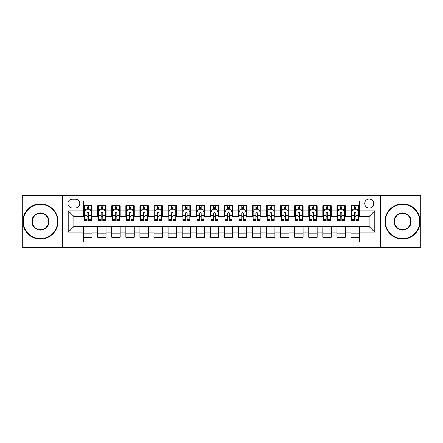 <?xml version="1.0" encoding="UTF-8"?>
<svg xmlns="http://www.w3.org/2000/svg" width="443" height="443" viewBox="0 0 443 443"><rect width="100%" height="100%" fill="white"/><g stroke="black" fill="none" stroke-linecap="round" stroke-linejoin="round"><path stroke-width="0.66" d="M369.169 199.001A4.502 4.502 0 0 0 364.667 203.498A4.502 4.502 0 0 0 369.169 208A4.502 4.502 0 0 0 373.665 203.498A4.502 4.502 0 0 0 369.169 199.001M380.415 247.515L420.85 247.515L420.85 195.485L380.415 195.485L380.415 247.515L62.585 247.515L62.585 195.485L22.15 195.485L22.15 247.515L62.585 247.515M359.323 205.679L350.884 205.679L350.884 210.813L345.258 210.813L345.258 216.439L350.884 216.439L350.884 210.813M345.258 210.813L345.258 205.679L336.818 205.679L336.818 210.813L331.198 210.813L331.198 216.439L336.818 216.439L336.818 210.813M331.198 210.813L331.198 205.679L322.759 205.679L322.759 210.813L317.133 210.813L317.133 216.439L322.759 216.439L322.759 210.813M317.133 210.813L317.133 205.679L308.693 205.679L308.693 210.813L303.067 210.813L303.067 216.439L308.693 216.439L308.693 210.813M303.067 210.813L303.067 205.679L294.628 205.679L294.628 210.813L289.002 210.813L289.002 216.439L294.628 216.439L294.628 210.813M289.002 210.813L289.002 205.679L280.569 205.679L280.569 210.813L274.942 210.813L274.942 216.439L280.569 216.439L280.569 210.813M274.942 210.813L274.942 205.679L266.503 205.679L266.503 210.813L260.877 210.813L260.877 216.439L266.503 216.439L266.503 210.813M260.877 210.813L260.877 205.679L252.438 205.679L252.438 210.813L246.812 210.813L246.812 216.439L252.438 216.439L252.438 210.813M246.812 210.813L246.812 205.679L238.378 205.679L238.378 210.813L232.752 210.813L232.752 216.439L238.378 216.439L238.378 210.813M232.752 210.813L232.752 205.679L224.313 205.679L224.313 210.813L218.687 210.813L218.687 216.439L224.313 216.439L224.313 210.813M218.687 210.813L218.687 205.679L210.248 205.679L210.248 210.813L204.622 210.813L204.622 216.439L210.248 216.439L210.248 210.813M204.622 210.813L204.622 205.679L196.188 205.679L196.188 210.813L190.562 210.813L190.562 216.439L196.188 216.439L196.188 210.813M190.562 210.813L190.562 205.679L182.123 205.679L182.123 210.813L176.497 210.813L176.497 216.439L182.123 216.439L182.123 210.813M176.497 210.813L176.497 205.679L168.058 205.679L168.058 210.813L162.431 210.813L162.431 216.439L168.058 216.439L168.058 210.813M162.431 210.813L162.431 205.679L153.998 205.679L153.998 210.813L148.372 210.813L148.372 216.439L153.998 216.439L153.998 210.813M148.372 210.813L148.372 205.679L139.933 205.679L139.933 210.813L134.307 210.813L134.307 216.439L139.933 216.439L139.933 210.813M134.307 210.813L134.307 205.679L125.867 205.679L125.867 210.813L120.241 210.813L120.241 216.439L125.867 216.439L125.867 210.813M120.241 210.813L120.241 205.679L111.802 205.679L111.802 210.813L106.182 210.813L106.182 216.439L111.802 216.439L111.802 210.813M106.182 210.813L106.182 205.679L97.742 205.679L97.742 216.439L92.116 216.439L92.116 205.679L83.677 205.679M83.677 237.321L92.116 237.321L92.116 226.561L97.742 226.561L97.742 237.321L106.182 237.321L106.182 226.561L111.802 226.561L111.802 232.187L106.182 232.187M111.802 232.187L111.802 237.321L120.241 237.321L120.241 226.561L125.867 226.561L125.867 232.187L120.241 232.187M125.867 232.187L125.867 237.321L134.307 237.321L134.307 226.561L139.933 226.561L139.933 232.187L134.307 232.187M139.933 232.187L139.933 237.321L148.372 237.321L148.372 226.561L153.998 226.561L153.998 232.187L148.372 232.187M153.998 232.187L153.998 237.321L162.431 237.321L162.431 226.561L168.058 226.561L168.058 232.187L162.431 232.187M168.058 232.187L168.058 237.321L176.497 237.321L176.497 226.561L182.123 226.561L182.123 232.187L176.497 232.187M182.123 232.187L182.123 237.321L190.562 237.321L190.562 226.561L196.188 226.561L196.188 232.187L190.562 232.187M196.188 232.187L196.188 237.321L204.622 237.321L204.622 226.561L210.248 226.561L210.248 232.187L204.622 232.187M210.248 232.187L210.248 237.321L218.687 237.321L218.687 226.561L224.313 226.561L224.313 232.187L218.687 232.187M224.313 232.187L224.313 237.321L232.752 237.321L232.752 226.561L238.378 226.561L238.378 232.187L232.752 232.187M238.378 232.187L238.378 237.321L246.812 237.321L246.812 226.561L252.438 226.561L252.438 232.187L246.812 232.187M252.438 232.187L252.438 237.321L260.877 237.321L260.877 226.561L266.503 226.561L266.503 232.187L260.877 232.187M266.503 232.187L266.503 237.321L274.942 237.321L274.942 226.561L280.569 226.561L280.569 232.187L274.942 232.187M280.569 232.187L280.569 237.321L289.002 237.321L289.002 226.561L294.628 226.561L294.628 232.187L289.002 232.187M294.628 232.187L294.628 237.321L303.067 237.321L303.067 226.561L308.693 226.561L308.693 232.187L303.067 232.187M308.693 232.187L308.693 237.321L317.133 237.321L317.133 226.561L322.759 226.561L322.759 232.187L317.133 232.187M322.759 232.187L322.759 237.321L331.198 237.321L331.198 226.561L336.818 226.561L336.818 232.187L331.198 232.187M336.818 232.187L336.818 237.321L345.258 237.321L345.258 226.561L350.884 226.561L350.884 232.187L345.258 232.187M72.287 207.861L75.382 207.861A4.358 4.358 0 0 0 79.74 203.498A4.358 4.358 0 0 0 75.382 199.14L72.287 199.14A4.358 4.358 0 0 0 67.929 203.498A4.358 4.358 0 0 0 72.287 207.861M380.415 195.485L62.585 195.485M359.323 210.813L359.323 200.967L83.677 200.967L83.677 216.439L73.831 216.439L73.831 226.561L83.677 226.561L83.677 242.033L359.323 242.033L359.323 226.561L369.169 226.561L369.169 216.439L359.323 216.439L359.323 210.813L374.795 210.813L374.795 232.187L359.323 232.187M83.677 232.187L68.205 232.187L68.205 210.813L83.677 210.813M350.884 232.187L350.884 237.321L359.323 237.321M83.677 209.196L84.38 209.196M87.055 209.196L88.738 209.196M91.413 209.196L92.116 209.196M83.677 216.295L84.38 216.295M87.055 216.295L88.738 216.295M91.413 216.295L92.116 216.295M83.677 226.705L92.116 226.705M83.677 233.804L92.116 233.804M97.742 216.295L98.446 216.295M101.115 216.295L102.804 216.295M105.478 216.295L106.182 216.295M97.742 209.196L98.446 209.196M101.115 209.196L102.804 209.196M105.478 209.196L106.182 209.196M97.742 226.705L106.182 226.705M97.742 233.804L106.182 233.804M111.802 226.705L120.241 226.705M111.802 233.804L120.241 233.804M111.802 209.196L112.505 209.196M115.18 209.196L116.869 209.196M119.538 209.196L120.241 209.196M111.802 216.295L112.505 216.295M115.18 216.295L116.869 216.295M119.538 216.295L120.241 216.295M125.867 226.705L134.307 226.705M125.867 233.804L134.307 233.804M125.867 209.196L126.571 209.196M129.245 209.196L130.929 209.196M133.603 209.196L134.307 209.196M125.867 216.295L126.571 216.295M129.245 216.295L130.929 216.295M133.603 216.295L134.307 216.295M139.933 226.705L148.372 226.705M139.933 233.804L148.372 233.804M139.933 209.196L140.636 209.196M143.305 209.196L144.994 209.196M147.669 209.196L148.372 209.196M139.933 216.295L140.636 216.295M143.305 216.295L144.994 216.295M147.669 216.295L148.372 216.295M153.998 226.705L162.431 226.705M153.998 233.804L162.431 233.804M153.998 209.196L154.701 209.196M157.37 209.196L159.059 209.196M161.728 209.196L162.431 209.196M153.998 216.295L154.701 216.295M157.37 216.295L159.059 216.295M161.728 216.295L162.431 216.295M168.058 226.705L176.497 226.705M168.058 233.804L176.497 233.804M168.058 209.196L168.761 209.196M171.435 209.196L173.119 209.196M175.793 209.196L176.497 209.196M168.058 216.295L168.761 216.295M171.435 216.295L173.119 216.295M175.793 216.295L176.497 216.295M182.123 226.705L190.562 226.705M182.123 233.804L190.562 233.804M182.123 209.196L182.826 209.196M185.495 209.196L187.184 209.196M189.859 209.196L190.562 209.196M182.123 216.295L182.826 216.295M185.495 216.295L187.184 216.295M189.859 216.295L190.562 216.295M196.188 226.705L204.622 226.705M196.188 233.804L204.622 233.804M196.188 209.196L196.891 209.196M199.56 209.196L201.249 209.196M203.918 209.196L204.622 209.196M196.188 216.295L196.891 216.295M199.56 216.295L201.249 216.295M203.918 216.295L204.622 216.295M210.248 226.705L218.687 226.705M210.248 233.804L218.687 233.804M210.248 209.196L210.951 209.196M213.626 209.196L215.315 209.196M217.984 209.196L218.687 209.196M210.248 216.295L210.951 216.295M213.626 216.295L215.315 216.295M217.984 216.295L218.687 216.295M224.313 226.705L232.752 226.705M224.313 233.804L232.752 233.804M224.313 209.196L225.016 209.196M227.685 209.196L229.374 209.196M232.049 209.196L232.752 209.196M224.313 216.295L225.016 216.295M227.685 216.295L229.374 216.295M232.049 216.295L232.752 216.295M238.378 226.705L246.812 226.705M238.378 233.804L246.812 233.804M238.378 209.196L239.082 209.196M241.751 209.196L243.44 209.196M246.109 209.196L246.812 209.196M238.378 216.295L239.082 216.295M241.751 216.295L243.44 216.295M246.109 216.295L246.812 216.295M252.438 226.705L260.877 226.705M252.438 233.804L260.877 233.804M252.438 209.196L253.141 209.196M255.816 209.196L257.505 209.196M260.174 209.196L260.877 209.196M252.438 216.295L253.141 216.295M255.816 216.295L257.505 216.295M260.174 216.295L260.877 216.295M266.503 226.705L274.942 226.705M266.503 233.804L274.942 233.804M266.503 209.196L267.207 209.196M269.881 209.196L271.565 209.196M274.239 209.196L274.942 209.196M266.503 216.295L267.207 216.295M269.881 216.295L271.565 216.295M274.239 216.295L274.942 216.295M280.569 226.705L289.002 226.705M280.569 233.804L289.002 233.804M280.569 209.196L281.272 209.196M283.941 209.196L285.63 209.196M288.299 209.196L289.002 209.196M280.569 216.295L281.272 216.295M283.941 216.295L285.63 216.295M288.299 216.295L289.002 216.295M294.628 226.705L303.067 226.705M294.628 233.804L303.067 233.804M294.628 209.196L295.331 209.196M298.006 209.196L299.695 209.196M302.364 209.196L303.067 209.196M294.628 216.295L295.331 216.295M298.006 216.295L299.695 216.295M302.364 216.295L303.067 216.295M308.693 226.705L317.133 226.705M308.693 233.804L317.133 233.804M308.693 209.196L309.397 209.196M312.071 209.196L313.755 209.196M316.429 209.196L317.133 209.196M308.693 216.295L309.397 216.295M312.071 216.295L313.755 216.295M316.429 216.295L317.133 216.295M322.759 226.705L331.198 226.705M322.759 233.804L331.198 233.804M322.759 209.196L323.462 209.196M326.131 209.196L327.82 209.196M330.495 209.196L331.198 209.196M322.759 216.295L323.462 216.295M326.131 216.295L327.82 216.295M330.495 216.295L331.198 216.295M336.818 226.705L345.258 226.705M336.818 233.804L345.258 233.804M336.818 209.196L337.522 209.196M340.196 209.196L341.885 209.196M344.554 209.196L345.258 209.196M336.818 216.295L337.522 216.295M340.196 216.295L341.885 216.295M344.554 216.295L345.258 216.295M350.884 226.705L359.323 226.705M350.884 233.804L359.323 233.804M350.884 209.196L351.587 209.196M354.262 209.196L355.945 209.196M358.62 209.196L359.323 209.196M350.884 216.295L351.587 216.295M354.262 216.295L355.945 216.295M358.62 216.295L359.323 216.295M73.831 216.439L68.205 210.813M73.831 226.561L68.205 232.187M374.795 210.813L369.169 216.439M374.795 232.187L369.169 226.561M88.738 207.507L87.055 207.507M91.413 219.512L88.738 219.512L88.738 220.658L91.413 220.658L91.413 212.075L90.007 209.262L85.787 209.262L84.38 212.075L84.38 220.658L87.055 220.658L87.055 219.512L84.38 219.512M84.38 212.075L84.38 205.679M91.413 212.075L91.413 205.679M87.055 209.262L87.055 205.679M88.738 205.679L88.738 209.262M88.738 219.512L88.738 213.133C88.179 212.047 87.614 212.047 87.055 213.133L87.055 219.512M40.435 204.345A17.155 17.155 0 0 0 23.274 221.5A17.155 17.155 0 0 0 40.435 238.655A17.155 17.155 0 0 0 57.59 221.5A17.155 17.155 0 0 0 40.435 204.345M40.435 239.082A17.582 17.582 0 0 1 22.853 221.5A17.582 17.582 0 0 1 40.435 203.918A17.582 17.582 0 0 1 58.011 221.5A17.582 17.582 0 0 1 40.435 239.082M40.435 212.922A8.578 8.578 0 0 1 49.012 221.5A8.578 8.578 0 0 1 40.435 230.078A8.578 8.578 0 0 1 31.852 221.5A8.578 8.578 0 0 1 40.435 212.922M40.435 229.657A8.157 8.157 0 0 0 48.592 221.5A8.157 8.157 0 0 0 40.435 213.343A8.157 8.157 0 0 0 32.278 221.5A8.157 8.157 0 0 0 40.435 229.657M402.565 204.345A17.155 17.155 0 0 0 385.41 221.5A17.155 17.155 0 0 0 402.565 238.655A17.155 17.155 0 0 0 419.726 221.5A17.155 17.155 0 0 0 402.565 204.345M402.565 239.082A17.582 17.582 0 0 1 384.989 221.5A17.582 17.582 0 0 1 402.565 203.918A17.582 17.582 0 0 1 420.147 221.5A17.582 17.582 0 0 1 402.565 239.082M402.565 212.922A8.578 8.578 0 0 1 411.148 221.5A8.578 8.578 0 0 1 402.565 230.078A8.578 8.578 0 0 1 393.988 221.5A8.578 8.578 0 0 1 402.565 212.922M402.565 229.657A8.157 8.157 0 0 0 410.722 221.5A8.157 8.157 0 0 0 402.565 213.343A8.157 8.157 0 0 0 394.408 221.5A8.157 8.157 0 0 0 402.565 229.657M102.804 207.507L101.115 207.507M105.478 219.512L102.804 219.512L102.804 220.658L105.478 220.658L105.478 212.075L104.072 209.262L99.852 209.262L98.446 212.075L98.446 220.658L101.115 220.658L101.115 219.512L98.446 219.512M98.446 212.075L98.446 205.679M105.478 212.075L105.478 205.679M101.115 209.262L101.115 205.679M102.804 205.679L102.804 209.262M102.804 219.512L102.804 213.133C102.244 212.047 101.68 212.047 101.115 213.133L101.115 219.512M116.869 207.507L115.18 207.507M119.538 219.512L116.869 219.512L116.869 220.658L119.538 220.658L119.538 212.075L118.131 209.262L113.912 209.262L112.505 212.075L112.505 220.658L115.18 220.658L115.18 219.512L112.505 219.512M112.505 212.075L112.505 205.679M119.538 212.075L119.538 205.679M115.18 209.262L115.18 205.679M116.869 205.679L116.869 209.262M116.869 219.512L116.869 213.133C116.304 212.047 115.745 212.047 115.18 213.133L115.18 219.512M130.929 207.507L129.245 207.507M133.603 219.512L130.929 219.512L130.929 220.658L133.603 220.658L133.603 212.075L132.197 209.262L127.977 209.262L126.571 212.075L126.571 220.658L129.245 220.658L129.245 219.512L126.571 219.512M126.571 212.075L126.571 205.679M133.603 212.075L133.603 205.679M129.245 209.262L129.245 205.679M130.929 205.679L130.929 209.262M130.929 219.512L130.929 213.133C130.369 212.047 129.805 212.047 129.245 213.133L129.245 219.512M144.994 207.507L143.305 207.507M147.669 219.512L144.994 219.512L144.994 220.658L147.669 220.658L147.669 212.075L146.262 209.262L142.042 209.262L140.636 212.075L140.636 220.658L143.305 220.658L143.305 219.512L140.636 219.512M140.636 212.075L140.636 205.679M147.669 212.075L147.669 205.679M143.305 209.262L143.305 205.679M144.994 205.679L144.994 209.262M144.994 219.512L144.994 213.133C144.435 212.047 143.87 212.047 143.305 213.133L143.305 219.512M159.059 207.507L157.37 207.507M161.728 219.512L159.059 219.512L159.059 220.658L161.728 220.658L161.728 212.075L160.322 209.262L156.102 209.262L154.701 212.075L154.701 220.658L157.37 220.658L157.37 219.512L154.701 219.512M154.701 212.075L154.701 205.679M161.728 212.075L161.728 205.679M157.37 209.262L157.37 205.679M159.059 205.679L159.059 209.262M159.059 219.512L159.059 213.133C158.494 212.047 157.935 212.047 157.37 213.133L157.37 219.512M173.119 207.507L171.435 207.507M175.793 219.512L173.119 219.512L173.119 220.658L175.793 220.658L175.793 212.075L174.387 209.262L170.167 209.262L168.761 212.075L168.761 220.658L171.435 220.658L171.435 219.512L168.761 219.512M168.761 212.075L168.761 205.679M175.793 212.075L175.793 205.679M171.435 209.262L171.435 205.679M173.119 205.679L173.119 209.262M173.119 219.512L173.119 213.133C172.56 212.047 171.995 212.047 171.435 213.133L171.435 219.512M187.184 207.507L185.495 207.507M189.859 219.512L187.184 219.512L187.184 220.658L189.859 220.658L189.859 212.075L188.452 209.262L184.233 209.262L182.826 212.075L182.826 220.658L185.495 220.658L185.495 219.512L182.826 219.512M182.826 212.075L182.826 205.679M189.859 212.075L189.859 205.679M185.495 209.262L185.495 205.679M187.184 205.679L187.184 209.262M187.184 219.512L187.184 213.133C186.625 212.047 186.06 212.047 185.495 213.133L185.495 219.512M201.249 207.507L199.56 207.507M203.918 219.512L201.249 219.512L201.249 220.658L203.918 220.658L203.918 212.075L202.512 209.262L198.298 209.262L196.891 212.075L196.891 220.658L199.56 220.658L199.56 219.512L196.891 219.512M196.891 212.075L196.891 205.679M203.918 212.075L203.918 205.679M199.56 209.262L199.56 205.679M201.249 205.679L201.249 209.262M201.249 219.512L201.249 213.133C200.685 212.047 200.125 212.047 199.56 213.133L199.56 219.512M215.315 207.507L213.626 207.507M217.984 219.512L215.315 219.512L215.315 220.658L217.984 220.658L217.984 212.075L216.577 209.262L212.358 209.262L210.951 212.075L210.951 220.658L213.626 220.658L213.626 219.512L210.951 219.512M210.951 212.075L210.951 205.679M217.984 212.075L217.984 205.679M213.626 209.262L213.626 205.679M215.315 205.679L215.315 209.262M215.315 219.512L215.315 213.133C214.75 212.047 214.19 212.047 213.626 213.133L213.626 219.512M229.374 207.507L227.685 207.507M232.049 219.512L229.374 219.512L229.374 220.658L232.049 220.658L232.049 212.075L230.642 209.262L226.423 209.262L225.016 212.075L225.016 220.658L227.685 220.658L227.685 219.512L225.016 219.512M225.016 212.075L225.016 205.679M232.049 212.075L232.049 205.679M227.685 209.262L227.685 205.679M229.374 205.679L229.374 209.262M229.374 219.512L229.374 213.133C228.815 212.047 228.25 212.047 227.685 213.133L227.685 219.512M243.44 207.507L241.751 207.507M246.109 219.512L243.44 219.512L243.44 220.658L246.109 220.658L246.109 212.075L244.702 209.262L240.488 209.262L239.082 212.075L239.082 220.658L241.751 220.658L241.751 219.512L239.082 219.512M239.082 212.075L239.082 205.679M246.109 212.075L246.109 205.679M241.751 209.262L241.751 205.679M243.44 205.679L243.44 209.262M243.44 219.512L243.44 213.133C242.875 212.047 242.315 212.047 241.751 213.133L241.751 219.512M257.505 207.507L255.816 207.507M260.174 219.512L257.505 219.512L257.505 220.658L260.174 220.658L260.174 212.075L258.767 209.262L254.548 209.262L253.141 212.075L253.141 220.658L255.816 220.658L255.816 219.512L253.141 219.512M253.141 212.075L253.141 205.679M260.174 212.075L260.174 205.679M255.816 209.262L255.816 205.679M257.505 205.679L257.505 209.262M257.505 219.512L257.505 213.133C256.94 212.047 256.381 212.047 255.816 213.133L255.816 219.512M271.565 207.507L269.881 207.507M274.239 219.512L271.565 219.512L271.565 220.658L274.239 220.658L274.239 212.075L272.833 209.262L268.613 209.262L267.207 212.075L267.207 220.658L269.881 220.658L269.881 219.512L267.207 219.512M267.207 212.075L267.207 205.679M274.239 212.075L274.239 205.679M269.881 209.262L269.881 205.679M271.565 205.679L271.565 209.262M271.565 219.512L271.565 213.133C271.005 212.047 270.44 212.047 269.881 213.133L269.881 219.512M285.63 207.507L283.941 207.507M288.299 219.512L285.63 219.512L285.63 220.658L288.299 220.658L288.299 212.075L286.898 209.262L282.678 209.262L281.272 212.075L281.272 220.658L283.941 220.658L283.941 219.512L281.272 219.512M281.272 212.075L281.272 205.679M288.299 212.075L288.299 205.679M283.941 209.262L283.941 205.679M285.63 205.679L285.63 209.262M285.63 219.512L285.63 213.133C285.07 212.047 284.506 212.047 283.941 213.133L283.941 219.512M299.695 207.507L298.006 207.507M302.364 219.512L299.695 219.512L299.695 220.658L302.364 220.658L302.364 212.075L300.958 209.262L296.738 209.262L295.331 212.075L295.331 220.658L298.006 220.658L298.006 219.512L295.331 219.512M295.331 212.075L295.331 205.679M302.364 212.075L302.364 205.679M298.006 209.262L298.006 205.679M299.695 205.679L299.695 209.262M299.695 219.512L299.695 213.133C299.13 212.047 298.571 212.047 298.006 213.133L298.006 219.512M313.755 207.507L312.071 207.507M316.429 219.512L313.755 219.512L313.755 220.658L316.429 220.658L316.429 212.075L315.023 209.262L310.803 209.262L309.397 212.075L309.397 220.658L312.071 220.658L312.071 219.512L309.397 219.512M309.397 212.075L309.397 205.679M316.429 212.075L316.429 205.679M312.071 209.262L312.071 205.679M313.755 205.679L313.755 209.262M313.755 219.512L313.755 213.133C313.195 212.047 312.631 212.047 312.071 213.133L312.071 219.512M327.82 207.507L326.131 207.507M330.495 219.512L327.82 219.512L327.82 220.658L330.495 220.658L330.495 212.075L329.088 209.262L324.869 209.262L323.462 212.075L323.462 220.658L326.131 220.658L326.131 219.512L323.462 219.512M323.462 212.075L323.462 205.679M330.495 212.075L330.495 205.679M326.131 209.262L326.131 205.679M327.82 205.679L327.82 209.262M327.82 219.512L327.82 213.133C327.261 212.047 326.696 212.047 326.131 213.133L326.131 219.512M341.885 207.507L340.196 207.507M344.554 219.512L341.885 219.512L341.885 220.658L344.554 220.658L344.554 212.075L343.148 209.262L338.928 209.262L337.522 212.075L337.522 220.658L340.196 220.658L340.196 219.512L337.522 219.512M337.522 212.075L337.522 205.679M344.554 212.075L344.554 205.679M340.196 209.262L340.196 205.679M341.885 205.679L341.885 209.262M341.885 219.512L341.885 213.133C341.32 212.047 340.761 212.047 340.196 213.133L340.196 219.512M355.945 207.507L354.262 207.507M358.62 219.512L355.945 219.512L355.945 220.658L358.62 220.658L358.62 212.075L357.213 209.262L352.993 209.262L351.587 212.075L351.587 220.658L354.262 220.658L354.262 219.512L351.587 219.512M351.587 212.075L351.587 205.679M358.62 212.075L358.62 205.679M354.262 209.262L354.262 205.679M355.945 205.679L355.945 209.262M355.945 219.512L355.945 213.133C355.386 212.047 354.821 212.047 354.262 213.133L354.262 219.512M97.742 232.187L92.116 232.187M97.742 210.813L92.116 210.813M91.38 212.009L84.414 212.009M84.38 210.037L85.399 210.037M90.394 210.037L91.413 210.037M87.055 215.337L84.38 215.337M91.413 215.337L88.738 215.337M88.738 208.404L87.055 208.404M105.44 212.009L98.479 212.009M98.446 210.037L99.465 210.037M104.459 210.037L105.478 210.037M101.115 215.337L98.446 215.337M105.478 215.337L102.804 215.337M102.804 208.404L101.115 208.404M119.505 212.009L112.544 212.009M112.505 210.037L113.53 210.037M118.519 210.037L119.538 210.037M115.18 215.337L112.505 215.337M119.538 215.337L116.869 215.337M116.869 208.404L115.18 208.404M133.57 212.009L126.604 212.009M126.571 210.037L127.59 210.037M132.584 210.037L133.603 210.037M129.245 215.337L126.571 215.337M133.603 215.337L130.929 215.337M130.929 208.404L129.245 208.404M147.63 212.009L140.669 212.009M140.636 210.037L141.655 210.037M146.65 210.037L147.669 210.037M143.305 215.337L140.636 215.337M147.669 215.337L144.994 215.337M144.994 208.404L143.305 208.404M161.695 212.009L154.734 212.009M154.701 210.037L155.72 210.037M160.709 210.037L161.728 210.037M157.37 215.337L154.701 215.337M161.728 215.337L159.059 215.337M159.059 208.404L157.37 208.404M175.76 212.009L168.8 212.009M168.761 210.037L169.78 210.037M174.775 210.037L175.793 210.037M171.435 215.337L168.761 215.337M175.793 215.337L173.119 215.337M173.119 208.404L171.435 208.404M189.82 212.009L182.859 212.009M182.826 210.037L183.845 210.037M188.84 210.037L189.859 210.037M185.495 215.337L182.826 215.337M189.859 215.337L187.184 215.337M187.184 208.404L185.495 208.404M203.885 212.009L196.925 212.009M196.891 210.037L197.91 210.037M202.9 210.037L203.918 210.037M199.56 215.337L196.891 215.337M203.918 215.337L201.249 215.337M201.249 208.404L199.56 208.404M217.95 212.009L210.99 212.009M210.951 210.037L211.97 210.037M216.965 210.037L217.984 210.037M213.626 215.337L210.951 215.337M217.984 215.337L215.315 215.337M215.315 208.404L213.626 208.404M232.01 212.009L225.05 212.009M225.016 210.037L226.035 210.037M231.03 210.037L232.049 210.037M227.685 215.337L225.016 215.337M232.049 215.337L229.374 215.337M229.374 208.404L227.685 208.404M246.075 212.009L239.115 212.009M239.082 210.037L240.1 210.037M245.09 210.037L246.109 210.037M241.751 215.337L239.082 215.337M246.109 215.337L243.44 215.337M243.44 208.404L241.751 208.404M260.141 212.009L253.18 212.009M253.141 210.037L254.16 210.037M259.155 210.037L260.174 210.037M255.816 215.337L253.141 215.337M260.174 215.337L257.505 215.337M257.505 208.404L255.816 208.404M274.2 212.009L267.24 212.009M267.207 210.037L268.225 210.037M273.22 210.037L274.239 210.037M269.881 215.337L267.207 215.337M274.239 215.337L271.565 215.337M271.565 208.404L269.881 208.404M288.266 212.009L281.305 212.009M281.272 210.037L282.291 210.037M287.28 210.037L288.299 210.037M283.941 215.337L281.272 215.337M288.299 215.337L285.63 215.337M285.63 208.404L283.941 208.404M302.331 212.009L295.37 212.009M295.331 210.037L296.35 210.037M301.345 210.037L302.364 210.037M298.006 215.337L295.331 215.337M302.364 215.337L299.695 215.337M299.695 208.404L298.006 208.404M316.396 212.009L309.43 212.009M309.397 210.037L310.416 210.037M315.41 210.037L316.429 210.037M312.071 215.337L309.397 215.337M316.429 215.337L313.755 215.337M313.755 208.404L312.071 208.404M330.456 212.009L323.495 212.009M323.462 210.037L324.481 210.037M329.47 210.037L330.495 210.037M326.131 215.337L323.462 215.337M330.495 215.337L327.82 215.337M327.82 208.404L326.131 208.404M344.521 212.009L337.56 212.009M337.522 210.037L338.541 210.037M343.535 210.037L344.554 210.037M340.196 215.337L337.522 215.337M344.554 215.337L341.885 215.337M341.885 208.404L340.196 208.404M358.586 212.009L351.62 212.009M351.587 210.037L352.606 210.037M357.601 210.037L358.62 210.037M354.262 215.337L351.587 215.337M358.62 215.337L355.945 215.337M355.945 208.404L354.262 208.404"/></g></svg>
